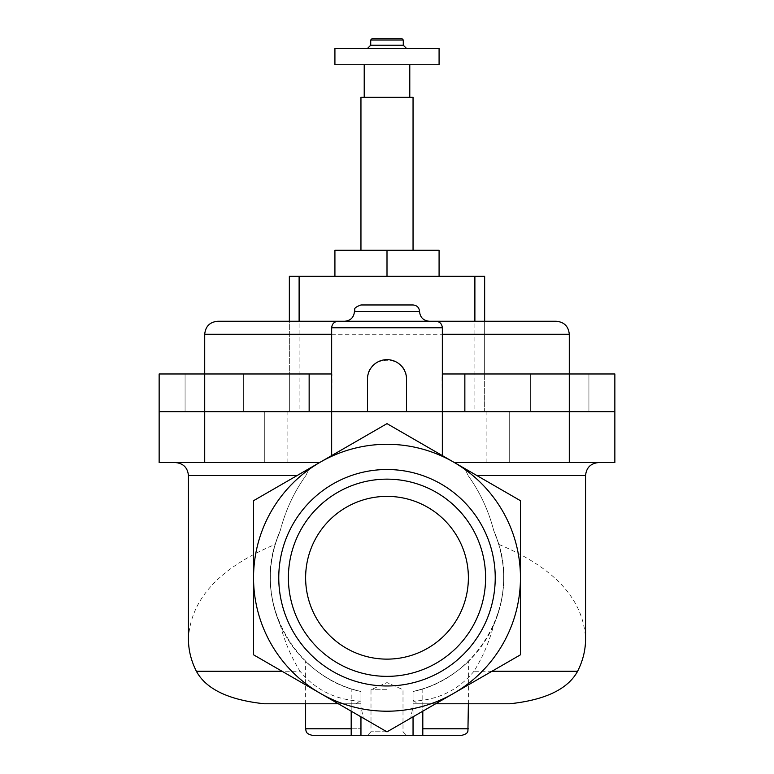 <?xml version="1.0" encoding="UTF-8"?>
<svg xmlns="http://www.w3.org/2000/svg" width="774" height="774" viewBox="0 0 774 774"><rect width="100%" height="100%" fill="white"/><g stroke="black" fill="none" stroke-linecap="round" stroke-linejoin="round"><path stroke-width="0.58" stroke-dasharray="3.87 2.9" d="M556.264 321.249L484.65 321.249L484.65 373.977L614.856 373.977L614.856 462.562L454.406 462.562L598.583 462.562L454.406 462.562L442.341 455.596L442.012 373.977L331.988 373.977L331.659 455.596L319.594 462.562L159.144 462.562L159.144 411.739L204.713 411.739L159.144 411.739L159.144 373.977L569.287 373.977L484.65 373.977L484.65 411.739L289.35 411.739L289.35 373.977L204.713 373.977L204.713 411.739L569.287 411.739L484.65 411.739L484.65 276.328L289.35 276.328L289.35 411.739L204.713 411.739L204.713 462.562M351.193 728.789L360.955 728.789L360.955 691.511C328.205 684.603 305.982 661.847 305.624 661.402C306.03 661.925 328.418 684.69 360.955 691.511C328.205 684.603 305.982 661.847 305.624 661.402C306.03 661.925 328.418 684.69 360.955 691.511C297.11 678.44 255.101 606.429 275.157 544.412L280.333 530.393C285.529 510.298 294.043 492.032 305.875 475.584L309.126 468.599L305.875 475.584C294.072 491.954 285.558 510.221 280.333 530.393C267.049 561.943 267.049 593.523 280.333 625.111A116.7 116.7 0 0 1 280.333 530.393A116.7 116.7 0 0 0 360.955 691.511C348.048 688.057 348.048 688.057 360.955 691.511C348.048 688.057 348.048 688.057 360.955 691.511L360.955 735.3L360.955 691.511L360.955 706.652L363.364 718.214L253.543 654.804L253.543 500.701L331.659 455.596M491.993 671.242L473.998 671.242C482.812 657.01 489.371 641.636 493.667 625.111C506.97 593.513 506.97 561.943 493.667 530.393C488.471 510.298 479.957 492.032 468.125 475.584C479.928 491.954 488.442 510.221 493.667 530.393A116.7 116.7 0 0 1 413.045 691.511C445.824 684.584 467.96 661.905 468.376 661.402C467.98 661.876 445.756 684.622 413.045 691.511C445.824 684.584 467.96 661.905 468.376 661.402C467.98 661.876 445.756 684.622 413.045 691.511C425.952 688.057 425.952 688.057 413.045 691.511C425.952 688.057 425.952 688.057 413.045 691.511L413.045 735.3L413.045 691.511L413.045 735.3L422.807 735.3L351.193 735.3L360.955 735.3L351.193 735.3L360.955 735.3L351.193 735.3L351.193 688.821M493.667 625.111A116.7 116.7 0 0 0 493.667 530.393L498.843 544.412C518.899 606.429 476.89 678.44 413.045 691.511L413.045 735.3L422.807 735.3L413.045 735.3L413.045 703.789L509.563 703.789M473.998 671.242C458.421 690.089 438.103 700.064 413.045 701.167L413.045 735.3L413.045 706.652L410.636 718.214L413.045 706.652L413.045 716.821M264.437 703.789L360.955 703.789L360.955 701.167L360.955 706.652L363.364 718.214L387 731.856L520.457 654.804L410.636 718.214L520.457 654.804L520.457 500.701L520.457 654.804L520.457 500.701L387 423.639L319.594 462.562M454.406 462.562L520.457 500.701L464.874 468.599L468.125 475.584L464.874 468.599L387 423.639L442.341 455.596M363.364 718.214L253.543 654.804L253.543 500.701L253.543 654.804L387 731.856L410.636 718.214L387 731.856L363.364 718.214M280.333 625.111C284.629 641.627 291.179 657 300.002 671.242L282.007 671.242M360.955 701.167C335.916 700.073 315.599 690.098 300.002 671.242M360.955 716.821L360.955 691.511L360.955 735.3L360.955 703.789L338.383 703.789M413.045 701.167L413.045 703.789L435.617 703.789M356.185 703.789L360.955 700.131M188.44 639.14C190.414 599.347 219.323 567.777 275.157 544.412M498.843 544.412C554.677 567.777 583.586 599.347 585.56 639.14M413.045 700.131L417.815 703.789M453.728 462.175A133.457 133.457 0 0 1 453.728 693.33A133.457 133.457 0 0 1 253.543 577.752A133.457 133.457 0 0 1 453.728 462.175M495.234 577.752A108.234 108.234 0 0 0 332.888 484.021A108.234 108.234 0 0 0 332.888 671.484A108.234 108.234 0 0 0 495.234 577.752M305.624 728.789L360.955 728.789L360.955 735.3M387 735.3L367.466 735.3L387 735.3M461.865 735.3L413.045 735.3M485.598 577.752A98.598 98.598 0 0 0 337.696 492.361A98.598 98.598 0 0 0 337.696 663.144A98.598 98.598 0 0 0 485.598 577.752A98.598 98.598 0 0 0 337.696 492.361A98.598 98.598 0 0 0 337.696 663.144A98.598 98.598 0 0 0 485.598 577.752A98.598 98.598 0 0 0 337.696 492.361A98.598 98.598 0 0 0 337.696 663.144A98.598 98.598 0 0 0 485.598 577.752M305.624 577.752A81.376 81.376 0 0 1 427.693 507.28A81.376 81.376 0 0 1 427.693 648.225A81.376 81.376 0 0 1 305.624 577.752M387 731.778L370.998 731.778L387 731.778M387 689.731L370.998 689.731L387 689.731M264.302 462.562L264.302 411.739L264.302 462.562M614.856 411.739L569.287 411.739L614.856 411.739M509.698 462.562L509.698 411.739L509.698 462.562M367.466 411.739L406.534 411.739L406.534 379.192C407.714 354.008 366.315 353.989 367.466 379.192L367.466 411.739M413.045 250.283L360.955 250.283L413.045 250.283M387 250.283L387 276.328L439.081 276.328L439.081 250.283L334.919 250.283L334.919 276.328L387 276.328L334.919 276.328M413.045 97.292L360.955 97.292M409.785 97.292L364.215 97.292L409.785 97.292M409.785 64.745L364.215 64.745L409.785 64.745M439.081 64.745L334.919 64.745M439.081 48.462L334.919 48.462M406.534 48.462L367.466 48.462L406.534 48.462M403.273 45.211L370.727 45.211M403.273 40.006L370.727 40.006M401.977 38.7L372.023 38.7M439.081 276.328L387 276.328M413.045 304.966L360.955 304.966M429.318 321.249L344.682 321.249L429.318 321.249M435.83 321.249L338.17 321.249M559.631 373.977L588.927 373.977L559.631 373.977M559.631 411.739L588.927 411.739L559.631 411.739M214.369 373.977L185.073 373.977L214.369 373.977M214.369 411.739L185.073 411.739L214.369 411.739M204.713 373.977L289.35 373.977L289.35 321.249L217.736 321.249M484.65 321.249L289.35 321.249M188.44 475.584L297.042 475.584M476.958 475.584L585.56 475.584M468.376 728.789L422.807 728.789M287.096 462.562L287.096 411.739M486.904 462.562L486.904 411.739M569.287 462.562L569.287 373.977M419.547 311.477L354.453 311.477M442.341 327.76L331.659 327.76M289.35 334.271L204.713 334.271M331.659 334.271L442.341 334.271M569.287 334.271L484.65 334.271M299.112 276.328L299.112 411.739M474.888 276.328L474.888 411.739M351.193 703.789L351.193 711.19M422.807 703.789L422.807 711.19M422.807 688.821L422.807 735.3M305.624 703.789L305.624 661.402M468.376 703.789L468.376 661.402M370.998 731.778L367.466 735.3L370.998 731.778L370.998 689.731L387 682.571L403.002 689.731L403.002 731.778L406.534 735.3L403.002 731.778L403.002 689.731L387 682.571L370.998 689.731L370.998 731.778M530.335 373.977L530.335 411.739L530.335 373.977M588.927 373.977L588.927 411.739L588.927 373.977M185.073 373.977L185.073 411.739L185.073 373.977M243.665 373.977L243.665 411.739L243.665 373.977"/><path stroke-width="1.16" d="M319.594 462.562L159.144 462.562L159.144 411.739L367.466 411.739L367.466 379.192A19.534 19.534 0 0 1 387 359.658A19.534 19.534 0 0 1 406.534 379.192L406.534 411.739L614.856 411.739L614.856 462.562L569.287 462.562L569.287 411.739L614.856 411.739L614.856 373.977L569.287 373.977L569.287 411.739L442.341 411.739L442.341 327.76C441.954 323.803 439.777 321.636 435.83 321.249L338.17 321.249C334.223 321.636 332.046 323.803 331.659 327.76L442.341 327.76M338.383 703.789L264.437 703.789C228.775 700.006 206.087 689.15 196.373 671.242C191.11 660.754 188.459 650.054 188.44 639.14L188.44 475.584C187.666 467.67 183.322 463.336 175.417 462.562M476.958 475.584L585.56 475.584L585.56 639.14C585.541 650.054 582.89 660.754 577.627 671.242C567.816 689.199 545.138 700.054 509.563 703.789L435.617 703.789M453.728 462.175L387 423.639L253.543 500.701L253.543 654.804L387 731.856L520.457 654.804L520.457 500.701L453.728 462.175A133.457 133.457 0 0 1 453.728 693.33A133.457 133.457 0 0 1 253.543 577.752A133.457 133.457 0 0 1 453.728 462.175M278.766 577.752A108.234 108.234 0 0 1 387 469.518A108.234 108.234 0 0 1 495.234 577.752A108.234 108.234 0 0 1 387 685.977A108.234 108.234 0 0 1 278.766 577.752M413.045 716.821L413.045 735.3L461.865 735.3C468.589 733.617 467.525 731.111 467.922 731.188L468.376 703.789M360.955 716.821L360.955 735.3L413.045 735.3M351.193 711.19L351.193 735.3L312.135 735.3L360.955 735.3M305.624 577.752A81.376 81.376 0 0 1 427.693 507.28A81.376 81.376 0 0 1 427.693 648.225A81.376 81.376 0 0 1 305.624 577.752M485.598 577.752A98.598 98.598 0 0 0 337.696 492.361A98.598 98.598 0 0 0 337.696 663.144A98.598 98.598 0 0 0 485.598 577.752M454.406 462.562L569.287 462.562M442.341 455.596L442.341 411.739L159.144 411.739L159.144 373.977L309.145 373.977L309.145 411.739M331.659 455.596L331.659 327.76M334.919 276.328L334.919 250.283L439.081 250.283L439.081 276.328M360.955 250.283L360.955 97.292L413.045 97.292L413.045 250.283M409.785 97.292L409.785 64.745M334.919 64.745L439.081 64.745L439.081 48.462L334.919 48.462L334.919 64.745M367.466 48.462L370.727 45.211L403.273 45.211L406.534 48.462M370.727 45.211L370.727 40.006L403.273 40.006L403.273 45.211M370.727 40.006L372.023 38.7L401.977 38.7L403.273 40.006M387 250.283L387 276.328M419.547 311.477L354.453 311.477C355.914 309.484 351.599 308.468 360.955 304.966L413.045 304.966C416.993 305.353 419.169 307.53 419.547 311.477C420.127 317.408 423.388 320.668 429.318 321.249M442.341 373.977L569.287 373.977L569.287 334.271C568.513 326.357 564.178 322.023 556.264 321.249L217.736 321.249C209.822 322.023 205.487 326.357 204.713 334.271L331.659 334.271M331.659 373.977L309.145 373.977M289.35 321.249L289.35 276.328L484.65 276.328L484.65 321.249M204.713 462.562L204.713 334.271M282.007 671.242L196.373 671.242M577.627 671.242L491.993 671.242M297.042 475.584L188.44 475.584M305.624 703.789L305.624 728.789L351.193 728.789M422.807 728.789L468.376 728.789M464.855 373.977L464.855 411.739M442.341 334.271L569.287 334.271M299.112 276.328L299.112 321.249M474.888 276.328L474.888 321.249M585.56 475.584C586.334 467.67 590.678 463.336 598.583 462.562M422.807 711.19L422.807 735.3M305.624 728.789L306.078 731.188C306.475 731.111 305.411 733.617 312.135 735.3M364.215 97.292L364.215 64.745M354.453 311.477C353.873 317.408 350.612 320.668 344.682 321.249"/></g></svg>
